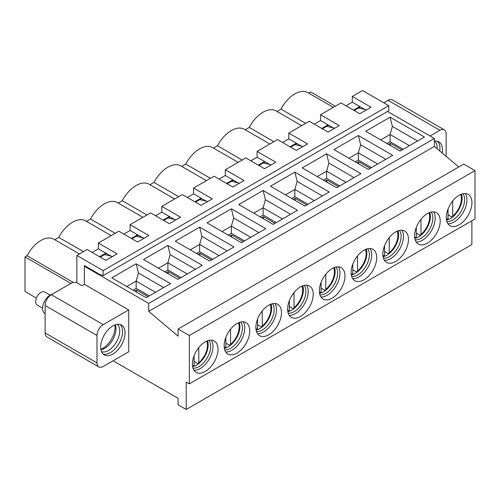 <?xml version="1.0" encoding="UTF-8"?>
<svg xmlns="http://www.w3.org/2000/svg" width="500" height="500" viewBox="0 0 500 500"><rect width="100%" height="100%" fill="white"/><g stroke="black" fill="none" stroke-linecap="round" stroke-linejoin="round"><path stroke-width="0.75" d="M198.794 347.562L198.794 362.675A15.55 8.981 120 0 0 206.706 341.112M193.631 366.262L194.106 365.381L194.106 355.675M194.106 361.444L197.544 363.425L198.5 363.456L198.794 362.675M230.538 329.231L230.538 344.35A15.55 8.981 120 0 0 238.45 322.788M225.375 347.938L225.85 347.056L225.85 337.35M225.85 343.119L229.288 345.1L230.244 345.131L230.538 344.35M262.275 310.906L262.275 326.025A15.55 8.981 120 0 0 270.188 304.462M257.113 329.613L257.594 328.731L257.594 319.025M257.594 324.794L261.031 326.775L261.988 326.8L262.275 326.025M294.019 292.581L294.019 307.7A15.55 8.981 120 0 0 301.931 286.137M288.856 311.288L289.331 310.406L289.331 300.7M289.331 306.462L292.769 308.45L293.725 308.475L294.019 307.7M325.763 274.256L325.763 289.375A15.55 8.981 120 0 0 333.669 267.812M320.594 292.962L321.075 292.075L321.075 282.375M321.075 288.137L324.513 290.125L325.469 290.15L325.763 289.375M357.5 255.931L357.5 271.044A15.55 8.981 120 0 0 365.412 249.488M352.337 274.637L352.812 273.75L352.812 264.044M352.812 269.812L356.25 271.8L357.206 271.825L357.5 271.044M389.244 237.606L389.244 252.719A15.55 8.981 120 0 0 397.156 231.163M384.081 256.312L384.556 255.425L384.556 245.719M384.556 251.488L387.994 253.475L388.95 253.5L389.244 252.719M420.981 219.281L420.981 234.394A15.55 8.981 120 0 0 428.894 212.831M415.819 237.981L416.3 237.1L416.3 227.394M416.3 233.162L419.731 235.15L420.694 235.175L420.981 234.394M452.725 200.956L452.725 216.069A15.55 8.981 120 0 0 460.637 194.506M447.562 219.656L448.038 218.775L448.038 209.069M448.038 214.838L451.475 216.819L452.431 216.85L452.725 216.069M134.594 291.019L136.469 289.931L148.025 296.606M136.469 289.931L136.469 292.1M166.337 272.688L168.212 271.606L179.769 278.281M168.212 271.606L168.212 273.775M198.075 254.363L199.95 253.281L211.513 259.956M199.95 253.281L199.95 255.444M229.819 236.038L231.694 234.956L243.25 241.631M231.694 234.956L231.694 237.119M261.562 217.712L263.431 216.631L274.994 223.306M263.431 216.631L263.431 218.794M293.3 199.387L295.175 198.306L306.731 204.981M295.175 198.306L295.175 200.469M325.044 181.062L326.919 179.981L338.475 186.656M326.919 179.981L326.919 182.144M356.781 162.738L358.656 161.656L370.219 168.325M358.656 161.656L358.656 163.819M388.525 144.412L390.4 143.331L401.956 150M390.4 143.331L390.4 145.494M52.556 294.012A11.044 6.375 120 0 0 42.556 308.438A11.044 6.375 120 0 0 44.844 313.494L45.119 313.656M50.075 295.087L44.75 292.013A7.512 4.338 120 0 0 38.963 294.025A7.512 4.338 120 0 0 35.688 301.588A7.512 4.338 120 0 0 37.237 305.025L42.562 308.1M308.681 93.106L310.669 91.962L335.35 106.206M187.331 197.438L193.581 193.831L193.581 188.062L214.075 176.225L232.819 187.05L244.062 180.556L225.319 169.737L245.812 157.9L264.556 168.725L275.806 162.231L257.062 151.406L277.556 139.575L296.3 150.4L307.544 143.906L288.8 133.081L309.294 121.25L328.044 132.075L339.288 125.581L320.544 114.756L341.037 102.925L359.781 113.75L371.031 107.256L352.281 96.431L362.531 90.519L388.775 105.669L388.775 110.719L103.106 275.65L99.562 274.325L84.356 265.55L84.356 284.306L128.719 309.919L128.719 351.763L103.231 366.481A8.838 5.1 120 0 1 98.812 366.919L46.95 336.981A8.838 5.1 120 0 1 45.119 332.938L45.119 305.519A8.838 5.1 -60 0 1 51.369 294.694L103.231 324.637L128.719 309.919M388.775 105.669L103.106 270.6L103.106 275.65M225.319 169.737L225.319 175.506L237.944 182.794M257.062 151.406L257.062 157.181L269.681 164.469M288.8 133.081L288.8 138.856L301.425 146.144M320.544 114.756L320.544 120.531L333.162 127.819M352.281 96.431L352.281 102.206L364.906 109.494M352.281 102.206L346.037 105.812M353.531 110.138L359.781 106.531M320.544 120.531L314.294 124.138M321.794 128.469L328.044 124.856M288.8 138.856L282.556 142.463M290.05 146.794L296.3 143.181M257.062 157.181L250.812 160.787M258.312 165.119L264.556 161.513M225.319 175.506L219.069 179.112M226.569 183.444L232.819 179.838M206.4 180.656L180.869 165.919A26.069 15.05 120 0 0 154.006 182.413L178.688 196.656M210.425 178.331L185.744 164.088L181.719 166.406M238.137 162.331L212.613 147.594A26.069 15.05 120 0 0 185.744 164.088M242.169 160.006L217.488 145.756L213.463 148.081M269.881 144.006L244.35 129.269A26.069 15.05 120 0 0 217.488 145.756M273.906 141.681L249.225 127.431L245.2 129.756M301.625 125.681L276.094 110.944A26.069 15.05 120 0 0 249.225 127.431M305.65 123.356L280.969 109.106L276.944 111.431M333.363 107.356L307.831 92.619A26.069 15.05 120 0 0 280.969 109.106M110.975 256.094L105.85 253.137L99.606 256.744M142.719 237.769L137.594 234.812L131.344 238.419M174.456 219.444L169.338 216.488L163.088 220.094M206.2 201.119L201.075 198.162L194.825 201.769M36.4 298.1L25 291.519L25 256.887L27.037 255.712A26.069 15.05 -60 0 1 53.906 239.219L79.431 253.962M54.756 239.713L58.781 237.387A26.069 15.05 -60 0 1 85.644 220.894L111.175 235.637M86.494 221.388L90.519 219.062A26.069 15.05 -60 0 1 117.387 202.569L142.919 217.312M118.238 203.062L122.263 200.738A26.069 15.05 -60 0 1 149.125 184.244L174.656 198.981M149.975 184.737L154.006 182.413M76.862 282.719L76.862 255.444L87.106 249.531L105.85 260.35L117.1 253.856L98.356 243.038L118.85 231.206L137.594 242.025L148.837 235.531L130.094 224.713L150.588 212.881L169.338 223.7L180.581 217.206L161.838 206.388L182.331 194.556L201.075 205.375L212.325 198.881L193.581 188.062M92.106 252.419L98.356 248.806L98.356 243.038M123.85 234.094L130.094 230.481L130.094 224.713M155.588 215.763L161.838 212.156L161.838 206.388M76.862 255.444L103.106 270.6M70.925 283.406L25 256.887M98.356 248.806L105.85 253.137M130.094 230.481L137.594 234.812M161.838 212.156L169.338 216.488M193.581 193.831L201.075 198.162M73.319 282.431L27.037 255.712M83.462 251.637L58.781 237.387M115.2 233.312L90.519 219.062M146.944 214.988L122.263 200.738M113.1 360.781L178.081 398.3L178.081 404.794L186.206 409.481L186.206 382.069L189.331 383.869L189.331 335.531L178.081 329.038L178.081 336.144L148.719 311.363L148.719 303.425L84.356 266.269L84.356 284.306L81.981 285.675L76.363 282.431L72.613 282.431L51.369 294.694M149.275 295.887L136.156 288.312L133.031 290.113M155.525 292.281L136.156 281.094L136.156 288.312M163.65 287.587L138.45 273.038L136.156 281.094L126.788 286.506M138.45 273.038L136.156 263.781L111.788 277.85L146.156 297.688L170.525 283.619L136.156 263.781M192.6 366.619A16.569 9.569 120 0 0 196.45 365.15A16.569 9.569 120 0 0 207.519 340.788M192.975 368.15A16.569 9.569 120 0 0 198.95 366.594A16.569 9.569 120 0 0 209.131 353.881A16.569 9.569 120 0 0 209.031 340.344M193.994 370.306A18.113 10.456 120 0 0 200.2 368.575A18.113 10.456 120 0 0 211.406 340.15M205.2 371.463A18.113 10.456 120 0 0 217.031 355.5A18.113 10.456 120 0 0 214.256 340.981A18.113 10.456 120 0 0 205.2 341.881A18.113 10.456 120 0 0 193.369 357.844A18.113 10.456 120 0 0 196.144 372.356A18.113 10.456 120 0 0 205.2 371.463M100.231 257.106L104.6 254.581L112.569 256.475M227.194 183.806L231.569 181.281L239.531 183.175M195.45 202.131L199.825 199.606L207.794 201.5M163.713 220.456L168.088 217.931L176.05 219.825M131.969 238.781L136.344 236.256L144.312 238.15M332.163 298.156A18.113 10.456 120 0 0 344 282.194A18.113 10.456 120 0 0 341.225 267.681A18.113 10.456 120 0 0 332.163 268.575A18.113 10.456 120 0 0 320.331 284.544A18.113 10.456 120 0 0 323.106 299.056A18.113 10.456 120 0 0 332.163 298.156M338.369 266.85A18.113 10.456 -60 0 1 327.169 295.275A18.113 10.456 -60 0 1 320.962 297.006M335.994 267.044A16.569 9.569 -60 0 1 336.094 280.581A16.569 9.569 -60 0 1 325.919 293.288A16.569 9.569 -60 0 1 319.944 294.85M334.481 267.481A16.569 9.569 -60 0 1 323.419 291.844A16.569 9.569 -60 0 1 319.569 293.319M276.244 222.581L263.119 215.006L260 216.812M282.494 218.975L263.119 207.794L263.119 215.006M290.613 214.288L265.413 199.737L263.119 207.794L253.75 213.206M265.413 199.737L263.119 190.475L238.75 204.544L273.119 224.387L297.488 210.319L263.119 190.475M300.425 316.488A18.113 10.456 120 0 0 312.256 300.519A18.113 10.456 120 0 0 309.481 286.006A18.113 10.456 120 0 0 300.425 286.906A18.113 10.456 120 0 0 288.587 302.869A18.113 10.456 120 0 0 291.369 317.381A18.113 10.456 120 0 0 300.425 316.488M306.631 285.175A18.113 10.456 -60 0 1 295.425 313.6A18.113 10.456 -60 0 1 289.219 315.331M304.25 285.369A16.569 9.569 -60 0 1 304.356 298.906A16.569 9.569 -60 0 1 294.175 311.613A16.569 9.569 -60 0 1 288.2 313.175M302.744 285.812A16.569 9.569 -60 0 1 291.675 310.169A16.569 9.569 -60 0 1 287.825 311.644M244.5 240.906L231.381 233.331L228.256 235.138M250.75 237.3L231.381 226.119L231.381 233.331M258.875 232.613L233.669 218.062L231.381 226.119L222.006 231.531M233.669 218.062L231.381 208.8L207.013 222.869L241.375 242.712L265.744 228.644L231.381 208.8M268.681 334.812A18.113 10.456 120 0 0 280.519 318.85A18.113 10.456 120 0 0 277.738 304.331A18.113 10.456 120 0 0 268.681 305.231A18.113 10.456 120 0 0 256.85 321.194A18.113 10.456 120 0 0 259.625 335.706A18.113 10.456 120 0 0 268.681 334.812M274.887 303.5A18.113 10.456 -60 0 1 263.681 331.925A18.113 10.456 -60 0 1 257.475 333.656M272.512 303.694A16.569 9.569 -60 0 1 272.613 317.231A16.569 9.569 -60 0 1 262.431 329.938A16.569 9.569 -60 0 1 256.456 331.5M271 304.137A16.569 9.569 -60 0 1 259.938 328.5A16.569 9.569 -60 0 1 256.087 329.969M212.763 259.237L199.638 251.656L196.513 253.463M219.006 255.625L199.638 244.444L199.638 251.656M227.131 250.938L201.931 236.388L199.638 244.444L190.269 249.856M201.931 236.388L199.638 227.131L175.269 241.2L209.638 261.038L234.006 246.969L199.638 227.131M236.944 353.137A18.113 10.456 120 0 0 248.775 337.175A18.113 10.456 120 0 0 246 322.656A18.113 10.456 120 0 0 236.944 323.556A18.113 10.456 120 0 0 225.106 339.519A18.113 10.456 120 0 0 227.881 354.031A18.113 10.456 120 0 0 236.944 353.137M243.15 321.825A18.113 10.456 -60 0 1 231.944 350.25A18.113 10.456 -60 0 1 225.738 351.981M240.769 322.019A16.569 9.569 -60 0 1 240.875 335.556A16.569 9.569 -60 0 1 230.694 348.269A16.569 9.569 -60 0 1 224.719 349.825M239.256 322.463A16.569 9.569 -60 0 1 228.194 346.825A16.569 9.569 -60 0 1 224.344 348.294M181.019 277.562L167.9 269.988L164.775 271.788M187.269 273.95L167.9 262.769L167.9 269.988M195.387 269.262L170.188 254.713L167.9 262.769L158.525 268.181M170.188 254.713L167.9 245.456L143.531 259.525L177.894 279.363L202.262 265.294L167.9 245.456M103.231 324.637A8.838 5.1 120 0 0 96.981 335.456L96.981 362.875A8.838 5.1 120 0 0 98.812 366.919M100.669 347.038A17.231 9.95 -60 0 1 108.188 329.7A17.231 9.95 -60 0 1 121.469 325.081A17.231 9.95 -60 0 1 125.037 332.969A17.231 9.95 -60 0 1 117.513 350.312A17.231 9.95 -60 0 1 104.237 354.925A17.231 9.95 -60 0 1 100.669 347.038M100.838 349.275A17.231 9.95 120 0 0 115.037 327.2A17.231 9.95 120 0 0 114.869 324.963M100.919 349.731A15.906 9.181 120 0 0 115.975 328.819A15.906 9.181 120 0 0 115.312 324.806M101.512 351.7A15.906 9.181 120 0 0 113.381 346.331A15.906 9.181 120 0 0 119.725 330.988A15.906 9.181 120 0 0 117.306 324.338M103.075 354.05A17.231 9.95 120 0 0 115.819 347.975A17.231 9.95 120 0 0 122.537 331.525A17.231 9.95 120 0 0 120.125 324.519M189.331 383.869L475 218.938L475 170.6L189.331 335.531M459.131 195.275A18.113 10.456 -60 0 1 468.188 194.381A18.113 10.456 -60 0 1 470.962 208.894A18.113 10.456 -60 0 1 459.131 224.856A18.113 10.456 -60 0 1 450.075 225.756A18.113 10.456 -60 0 1 447.294 211.238A18.113 10.456 -60 0 1 459.131 195.275M427.388 213.6A18.113 10.456 -60 0 1 436.444 212.706A18.113 10.456 -60 0 1 439.225 227.219A18.113 10.456 -60 0 1 427.388 243.181A18.113 10.456 -60 0 1 418.331 244.081A18.113 10.456 -60 0 1 415.556 229.562A18.113 10.456 -60 0 1 427.388 213.6M395.65 231.925A18.113 10.456 -60 0 1 404.706 231.031A18.113 10.456 -60 0 1 407.481 245.544A18.113 10.456 -60 0 1 395.65 261.506A18.113 10.456 -60 0 1 386.587 262.406A18.113 10.456 -60 0 1 383.812 247.887A18.113 10.456 -60 0 1 395.65 231.925M363.906 250.25A18.113 10.456 -60 0 1 372.962 249.356A18.113 10.456 -60 0 1 375.737 263.869A18.113 10.456 -60 0 1 363.906 279.831A18.113 10.456 -60 0 1 354.85 280.731A18.113 10.456 -60 0 1 352.075 266.212A18.113 10.456 -60 0 1 363.906 250.25M475 170.6L463.75 164.106L178.081 329.038M458.75 166.994L434.387 146.431L148.719 311.363M434.387 146.431L434.387 138.494L148.719 303.425M471.875 220.744L471.875 244.556L186.206 409.481M231.569 181.281L233.444 180.194M258.938 165.475L265.181 161.869M290.675 147.15L296.925 143.544M322.419 128.825L328.669 125.219M354.156 110.5L360.406 106.894M84.356 266.269L84.981 265.906M104.6 254.581L106.475 253.5M136.344 236.256L138.219 235.175M168.088 217.931L169.963 216.85M199.825 199.606L201.7 198.519M434.387 138.494L387.525 111.438M365.719 131.244L390.087 117.175L424.45 137.012L400.081 151.088L365.719 131.244M333.975 149.569L358.344 135.5L392.713 155.344L368.344 169.412L333.975 149.569M302.238 167.894L326.606 153.825L360.969 173.669L336.6 187.738L302.238 167.894M270.494 186.219L294.862 172.15L329.225 191.994L304.862 206.062L270.494 186.219M271.275 164.844L263.306 162.95M303.019 146.519L295.05 144.625M334.756 128.194L326.794 126.3M366.5 109.869L358.531 107.975M430.012 135.969L439.888 130.269L388.025 100.331L383.775 102.781M465.337 193.544A18.113 10.456 -60 0 1 454.131 221.969A18.113 10.456 -60 0 1 447.925 223.7M433.594 211.869A18.113 10.456 -60 0 1 422.388 240.294A18.113 10.456 -60 0 1 416.181 242.025M401.856 230.194A18.113 10.456 -60 0 1 390.65 258.625A18.113 10.456 -60 0 1 384.444 260.35M370.112 248.519A18.113 10.456 -60 0 1 358.906 276.95A18.113 10.456 -60 0 1 352.7 278.681M285.487 194.881L294.862 189.469L297.156 181.412L294.862 172.15M297.156 181.412L322.356 195.963M317.231 176.55L326.606 171.144L328.894 163.088L326.606 153.825M328.894 163.088L354.094 177.638M348.975 158.225L358.344 152.819L360.637 144.762L358.344 135.5M360.637 144.762L385.838 159.312M380.712 139.9L390.087 134.488L392.375 126.431L390.087 117.175M392.375 126.431L417.581 140.981M446.131 156.344L446.131 133.875A8.838 5.1 120 0 0 444.3 129.831A8.838 5.1 120 0 0 439.888 130.269M434.387 141.131A17.231 9.95 -60 0 1 438.875 141.825A17.231 9.95 -60 0 1 442.444 149.713A17.231 9.95 -60 0 1 442.15 152.981M444.3 129.831L392.444 99.894A8.838 5.1 120 0 0 388.025 100.331M403.206 149.281L390.087 141.706L386.962 143.506M462.956 193.744A16.569 9.569 -60 0 1 463.062 207.275A16.569 9.569 -60 0 1 452.881 219.988A16.569 9.569 -60 0 1 446.906 221.544M431.219 212.069A16.569 9.569 -60 0 1 431.319 225.6A16.569 9.569 -60 0 1 421.138 238.312A16.569 9.569 -60 0 1 415.163 239.869M399.475 230.394A16.569 9.569 -60 0 1 399.581 243.931A16.569 9.569 -60 0 1 389.4 256.637A16.569 9.569 -60 0 1 383.425 258.194M367.738 248.719A16.569 9.569 -60 0 1 367.837 262.256A16.569 9.569 -60 0 1 357.656 274.962A16.569 9.569 -60 0 1 351.681 276.519M291.737 198.487L294.862 196.681L294.862 189.469L314.231 200.65M323.481 180.162L326.606 178.356L326.606 171.144L345.975 182.325M355.219 161.838L358.344 160.031L358.344 152.819L377.713 164M390.087 141.706L390.087 134.488L409.456 145.675M437.537 141.263A17.231 9.95 -60 0 1 439.95 148.269A17.231 9.95 -60 0 1 439.744 150.95M307.981 204.256L294.862 196.681M339.725 185.931L326.606 178.356M371.469 167.606L358.344 160.031M461.444 194.181A16.569 9.569 -60 0 1 450.381 218.544A16.569 9.569 -60 0 1 446.531 220.012M429.706 212.506A16.569 9.569 -60 0 1 418.644 236.869A16.569 9.569 -60 0 1 414.794 238.344M397.962 230.831A16.569 9.569 -60 0 1 386.9 255.194A16.569 9.569 -60 0 1 383.05 256.669M366.225 249.156A16.569 9.569 -60 0 1 355.156 273.519A16.569 9.569 -60 0 1 351.306 274.994M434.719 141.081A15.906 9.181 -60 0 1 437.137 147.731A15.906 9.181 -60 0 1 437.106 148.725M192.481 365.756A15.55 8.981 120 0 0 194.106 365.381M224.219 347.431A15.55 8.981 120 0 0 225.85 347.056M255.963 329.106A15.55 8.981 120 0 0 257.594 328.731M287.706 310.775A15.55 8.981 120 0 0 289.331 310.406M319.444 292.45A15.55 8.981 120 0 0 321.075 292.075M351.188 274.125A15.55 8.981 120 0 0 352.812 273.75M382.925 255.8A15.55 8.981 120 0 0 384.556 255.425M414.669 237.475A15.55 8.981 120 0 0 416.3 237.1M446.413 219.15A15.55 8.981 120 0 0 448.038 218.775M96.981 362.875L45.119 332.938M45.119 305.519L96.981 335.456M198.556 363.406L201.344 360.7L204.688 355.962L206.981 350.644L207.956 345.081L207.469 340.806M193.569 366.287L192.594 366.569M230.3 345.081L233.088 342.375L236.425 337.638L238.725 332.319L239.7 326.756L239.213 322.475M225.312 347.962L224.338 348.244M262.038 326.756L264.825 324.05L268.169 319.312L270.462 313.994L271.444 308.431L270.956 304.15M257.05 329.631L256.075 329.919M293.781 308.431L296.569 305.725L299.913 300.988L302.206 295.663L303.181 290.106L302.694 285.825M288.794 311.306L287.819 311.594M325.525 290.106L328.312 287.4L331.65 282.656L333.95 277.337L334.925 271.781L334.438 267.5M320.531 292.981L319.556 293.269M357.262 271.781L360.05 269.075L363.394 264.331L365.688 259.012L366.662 253.456L366.175 249.175M352.275 274.656L351.3 274.944M389.006 253.456L391.794 250.75L395.131 246.006L397.431 240.688L398.406 235.131L397.919 230.85M384.012 256.331L383.044 256.619M420.744 235.131L423.531 232.425L426.875 227.681L429.169 222.362L430.144 216.806L429.656 212.525M415.756 238.006L414.781 238.294M452.488 216.806L455.275 214.1L458.612 209.356L460.913 204.037L461.887 198.481L461.4 194.2M447.5 219.681L446.525 219.969"/></g></svg>
